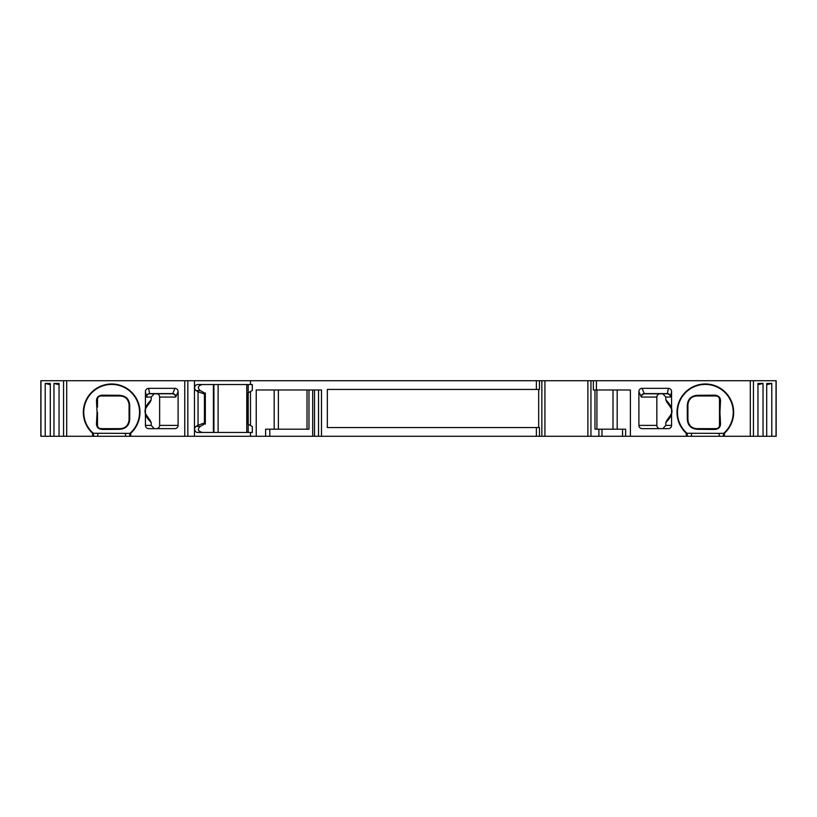 <?xml version="1.0" encoding="UTF-8"?>
<svg xmlns="http://www.w3.org/2000/svg" width="817" height="817" viewBox="0 0 817 817"><rect width="100%" height="100%" fill="white"/><g stroke="black" fill="none" stroke-linecap="round" stroke-linejoin="round"><path stroke-width="1.23" d="M45.221 436.278L45.221 383.439L50.297 383.439L50.297 436.278L40.85 436.278L40.85 380.722L250.492 380.722L250.492 384.531L252.32 384.531L252.32 390.424L250.492 391.476L250.492 425.524L252.32 426.576L252.32 432.469L197.683 432.469A3.268 3.074 -90 0 1 196.151 426.372L200.328 426.372C197.132 429.211 197.826 431.243 202.422 432.469M156.333 393.794L149.787 393.794A3.268 3.258 -90 0 0 146.529 397.062L146.376 396.664A3.268 3.064 169.1 0 1 149.634 393.6L172.693 393.6A3.268 3.033 -156.5 0 1 175.921 396.664L175.563 397.062A3.268 3.227 90 0 0 172.336 393.794L156.333 393.794A3.309 3.268 180 0 1 159.642 397.062L159.642 425.381A3.309 3.268 0 0 1 156.333 428.649M154.199 393.794L151.206 397.062L151.206 399.799L149.96 402.383C143.343 411.298 143.353 411.135 149.96 420.071L151.206 422.644C146.498 417.681 144.578 414.035 145.426 411.697L145.426 391.741A3.482 3.268 -100.9 0 1 148.623 388.351L174.971 388.351A3.513 3.268 113.5 0 1 178.106 391.639L178.106 425.381A3.309 3.268 0 0 1 174.797 428.649L148.704 428.649A3.278 3.268 0 0 1 145.426 425.381L151.206 425.381L154.199 428.649M115.554 395.969L120.375 395.969A8.711 8.711 0 0 1 123.04 396.388M100.654 395.979A3.268 3.268 0 0 1 100.767 395.969L120.375 395.969C125.491 396.429 128.392 399.329 129.086 404.691L129.086 419.938C128.392 425.289 125.491 428.2 120.375 428.649L100.767 428.649A3.268 3.268 0 0 1 99.725 428.486M96.488 400.943C96.477 397.511 98.367 395.591 102.135 395.183L119.221 395.295C125.889 395.683 129.382 399.145 129.699 405.661L129.699 418.958C129.382 425.483 125.889 428.935 119.221 429.333L102.135 429.446C98.367 429.007 96.488 427.087 96.488 423.686L97.06 412.309L96.488 400.943A3.268 2.359 0 0 0 97.499 399.237A3.268 3.268 0 0 1 97.642 398.257M100.266 396.01A3.268 3.268 0 0 1 100.614 395.979L110.795 395.969M97.611 426.239A3.268 3.268 0 0 1 97.499 425.381L97.499 424.064M98.173 427.373A3.268 3.268 0 0 1 97.713 426.545M101.9 428.649L100.767 428.649C98.704 428.302 97.611 427.209 97.499 425.381A3.268 2.359 0 0 0 96.488 423.686M116.739 428.649L118.986 428.649M122.141 428.476A8.711 8.711 0 0 1 120.375 428.649A3.268 1.879 -90 0 0 119.221 429.333M660.146 393.794A3.309 3.268 180 0 0 656.837 397.062L656.837 425.381A3.309 3.268 0 0 0 660.146 428.649M641.437 397.062L641.079 396.664A3.268 3.033 156.5 0 1 644.307 393.6L644.664 393.794A3.268 3.227 -90 0 0 641.437 397.062L656.837 397.062M638.894 425.381L638.894 391.639A3.513 3.268 -113.5 0 1 642.029 388.351L668.377 388.351A3.482 3.268 100.9 0 1 671.574 391.741L671.574 425.381A3.278 3.268 0 0 1 668.296 428.649L642.203 428.649A3.309 3.268 0 0 1 638.894 425.381L656.837 425.381M667.213 393.794L667.366 393.6A3.268 3.064 -169.1 0 1 670.624 396.664L670.471 397.062A3.268 3.258 90 0 0 667.213 393.794L644.664 393.794M307.018 389.985L307.018 429.201L308.969 429.201L269.804 429.201L269.804 436.278L194.466 436.278L194.466 380.722M596.921 389.985L596.921 429.201L594.97 429.201L625.628 429.201L625.628 436.278L630.397 436.278L630.397 389.985L593.356 389.985L593.356 380.722L539.455 380.722L539.455 389.433L327.341 389.433L327.341 427.567L539.455 427.567L539.455 436.278L269.804 436.278M250.492 380.722L539.455 380.722M593.356 380.722L776.15 380.722L776.15 436.278L766.703 436.278L766.703 383.439L771.779 383.439L771.779 436.278M630.397 436.278L766.703 436.278M625.628 436.278L622.554 436.278L622.554 429.201M539.455 436.278L622.554 436.278M66.708 380.722L66.708 436.278L194.466 436.278M66.708 436.278L53.963 436.278L53.963 383.439L59.038 383.439L59.038 436.278M50.297 436.278L53.963 436.278M151.206 422.644L151.206 425.381M145.426 411.697L145.426 425.381M145.426 410.747C144.558 408.48 146.478 404.823 151.206 399.799M686.28 436.278L686.28 433.255A28.319 28.319 0 0 1 685.003 392.599A28.319 28.319 0 0 1 725.68 392.599A28.319 28.319 0 0 1 724.403 433.255L724.403 436.278M92.597 436.278L92.597 433.255A28.319 28.319 0 0 1 91.32 392.599A28.319 28.319 0 0 1 131.997 392.599A28.319 28.319 0 0 1 130.72 433.255L130.72 436.278M250.492 432.469L250.492 436.278M321.479 436.278L321.479 389.985L256.232 389.985L256.232 436.278M671.574 411.697C672.442 413.974 670.522 417.62 665.794 422.644L667.04 420.071C673.657 411.145 673.647 411.308 667.04 402.383L665.794 399.799C670.502 404.762 672.422 408.418 671.574 410.747M662.801 428.649L665.794 425.381L671.574 425.381M665.794 422.644L665.794 425.381M670.471 397.062L665.794 397.062L665.794 399.799M665.794 397.062L662.801 393.794M687.301 405.661C687.618 399.145 691.111 395.683 697.779 395.295L714.865 395.183C718.633 395.612 720.512 397.532 720.512 400.943L719.94 412.309L720.512 423.686C720.523 427.117 718.633 429.037 714.865 429.446L697.779 429.333C691.111 428.935 687.618 425.483 687.301 418.958L687.301 405.661A3.268 1.675 0 0 0 687.914 404.691C688.608 399.329 691.509 396.429 696.625 395.969A8.711 8.711 0 0 0 694.858 396.153M697.779 395.295A3.268 1.879 90 0 1 696.625 395.969L716.233 395.969C718.296 396.327 719.389 397.419 719.501 399.237L719.501 425.381C719.389 427.209 718.296 428.302 716.233 428.649L696.625 428.649C691.509 428.2 688.608 425.289 687.914 419.938L687.914 404.691L687.475 412.309M723.453 436.278L723.453 433.367L724.403 433.255M723.453 433.367L686.28 433.255M714.865 395.183A3.268 2.104 90 0 0 716.233 395.969A3.268 3.268 0 0 1 717.275 396.143M720.512 400.943A3.268 2.359 180 0 1 719.501 399.237A3.268 3.268 0 0 0 719.297 398.083M720.512 423.686A3.268 2.359 180 0 0 719.501 425.381A3.268 3.268 0 0 1 719.358 426.362M687.301 418.958A3.268 1.675 0 0 1 687.914 419.938L687.914 412.309M694.93 428.486A8.711 8.711 0 0 0 696.625 428.649L711.423 428.649M697.779 429.333A3.268 1.879 -90 0 0 696.625 428.649M714.865 429.446A3.268 2.104 -90 0 1 716.233 428.649A3.268 3.268 0 0 0 717.397 428.445M706.205 428.649L716.233 428.649M715.1 395.969L716.233 395.969M700.261 395.969L698.014 395.969M719.287 398.073A3.268 3.268 0 0 0 718.827 397.256M719.501 402.352L719.501 418.406M719.501 418.998L719.501 420.99M719.501 421.501L719.501 424.105M719.072 427.005A3.268 3.268 0 0 0 719.328 426.454M538.679 427.567L538.679 389.433M594.97 389.985L594.97 429.201M102.135 395.183A3.268 2.104 90 0 1 100.767 395.969L100.614 395.979M119.221 395.295A3.268 1.879 90 0 0 120.375 395.969M129.76 436.278L129.76 433.367L130.72 433.255M129.76 433.367L92.597 433.255M97.499 404.098L97.499 399.237C97.611 397.419 98.704 396.327 100.767 395.969M102.135 429.446A3.268 2.104 -90 0 0 100.767 428.649L100.767 428.649M129.699 418.958A3.268 1.675 180 0 0 129.086 419.938L129.525 412.309M129.699 405.661A3.268 1.675 180 0 1 129.086 404.691L129.086 412.309M97.06 412.309L97.499 417.446M308.969 389.985L308.969 429.201M265.617 436.278L265.617 429.201L269.804 429.201M757.962 436.278L757.962 383.439L763.037 383.439L763.037 436.278M771.779 383.439L766.703 384.684M763.037 383.439L757.962 384.684M59.038 384.684L53.963 383.439M50.297 384.684L45.221 383.439M250.492 391.476L248.205 392.793L248.205 424.207L250.492 425.524M250.492 384.531L197.683 384.531A3.268 3.074 -90 0 0 196.151 390.628L198.051 391.803L198.051 425.197L196.151 426.372M248.205 424.207L247.418 423.747L247.418 393.253L248.205 392.793M248.194 432.469L248.194 424.197M248.194 392.803L248.194 384.531M213.39 432.469L213.39 384.531M202.422 384.531C197.826 385.757 197.132 387.789 200.328 390.628L203.76 392.528M203.76 424.472L200.328 426.372M198.051 425.197L204.424 423.002L205.169 423.002L204.015 424.115M204.424 423.002L204.424 393.998L205.169 393.998L204.015 392.885M198.051 391.803L204.424 393.998M205.169 423.002L205.169 393.998M213.921 432.469L213.921 384.531M218.108 432.469L218.108 384.531M246.775 432.469L246.775 384.531M175.563 397.062L159.642 397.062M159.642 425.381L178.106 425.381M178.106 391.639L175.921 396.664M641.079 396.664L638.894 391.639M274.185 429.201L274.185 389.985M278.372 429.201L278.372 389.985M617.182 429.201L617.182 389.985M612.995 429.201L612.995 389.985M151.206 397.062L146.529 397.062M146.376 396.664L145.426 391.741M750.292 436.278L750.292 380.722M596.42 389.985L596.42 380.722M184.754 436.278L184.754 380.722M536.391 380.722L536.391 389.433M536.391 427.567L536.391 436.278M723.637 433.357A27.88 27.88 0 0 0 725.516 393.059A27.88 27.88 0 0 0 685.167 393.059A27.88 27.88 0 0 0 687.056 433.357M719.94 412.309L719.501 407.183M719.205 436.278L719.205 433.5M691.478 436.278L691.478 433.5M687.24 436.278L687.24 433.367M541.855 436.278L541.855 380.722M544.929 436.278L544.929 380.722M587.883 436.278L587.883 380.722M590.957 436.278L590.957 380.722M598.902 436.278L598.902 429.201M601.976 436.278L601.976 429.201M668.377 388.351L667.366 393.6L644.307 393.6L642.029 388.351M671.574 391.741L670.624 396.664M93.363 433.357A27.88 27.88 0 0 1 91.484 393.059A27.88 27.88 0 0 1 131.833 393.059A27.88 27.88 0 0 1 129.944 433.357M93.546 436.278L93.546 433.367M97.795 436.278L97.795 433.5M125.522 436.278L125.522 433.5M312.676 389.985L312.676 436.278M314.514 389.985L314.514 436.278M318.518 436.278L318.518 389.985M776.038 380.722L776.038 436.278M753.448 436.278L753.448 380.722M40.962 436.278L40.962 380.722M63.552 380.722L63.552 436.278M174.971 388.351L172.693 393.6L149.634 393.6L148.623 388.351M187.828 436.278L187.828 380.722M205.333 424.115L205.333 392.885M196.151 390.628L200.328 390.628M701.834 395.969L696.687 395.969M719.501 403.486L719.501 412.319M719.501 417.497L719.501 419.57M719.501 420.52L719.501 425.351M115.166 428.649L120.313 428.649M97.499 422.277L97.499 425.371M97.499 421.143L97.499 412.309M97.499 407.132L97.499 405.058"/></g></svg>
